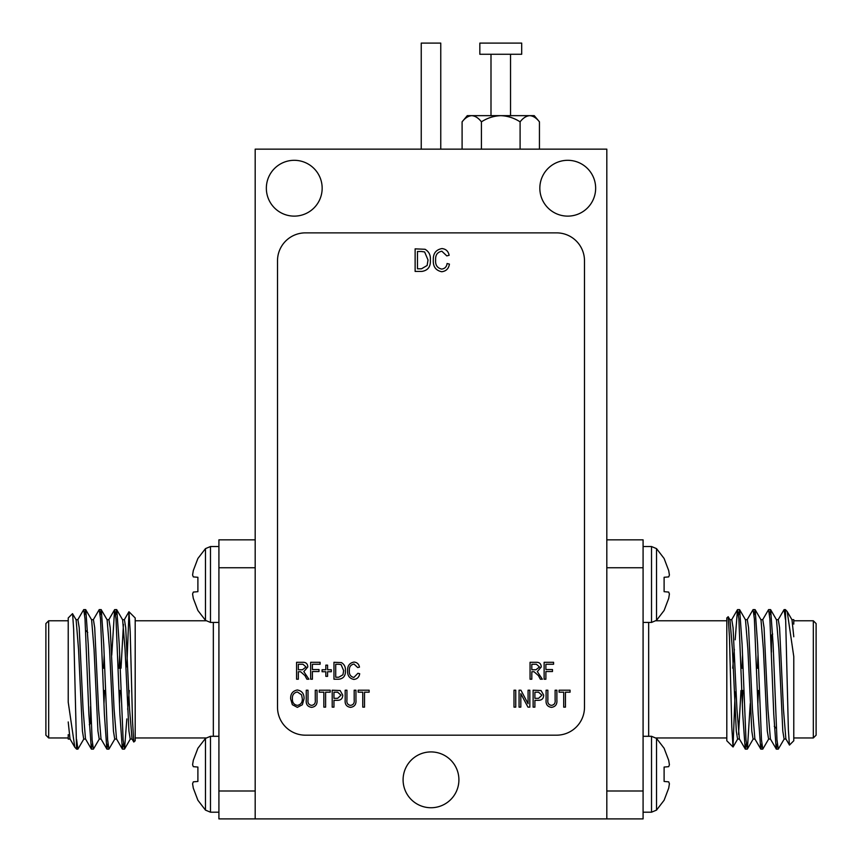 <?xml version="1.0" encoding="UTF-8"?>
<svg xmlns="http://www.w3.org/2000/svg" width="862" height="862" viewBox="0 0 862 862"><rect width="100%" height="100%" fill="white"/><g stroke="black" fill="none" stroke-linecap="round" stroke-linejoin="round"><path stroke-width="1.29" d="M741.051 668.201L742.979 668.201M756.545 668.201L758.485 668.201M789.409 745.027L788.364 729.758L785.411 609.606L787.2 611.514L793.783 656.618L793.783 740.76L789.495 745.059L785.875 738.928L783.45 709.211L779.571 627.665L778.278 619.67L776.339 619.67M777.308 743.669L776.339 749.132L770.38 738.928L767.945 709.211L764.066 627.665L762.773 619.67L760.844 619.67M758.42 690.527L757.86 703.5M761.803 743.669L760.844 749.132L754.875 738.928L752.44 709.211L748.561 627.665L747.279 619.67L745.339 619.67M742.915 690.527L742.354 703.5M746.309 743.669L745.339 749.132L739.37 738.928L736.935 709.211L733.066 627.665L731.773 619.67L729.834 619.67M734.349 649.388L732.711 668.201M785.411 619.304L784.097 609.606L778.127 619.81M776.209 749.024L773.764 714.253L769.885 618.959L768.592 609.606L762.622 619.81M760.704 749.024L758.258 714.253L754.379 618.948L753.086 609.606L747.117 619.81M745.21 749.024L742.753 714.253L738.874 618.948L737.452 609.714L735.178 639.819M793.783 624.099L793.783 619.875M785.411 611.955L785.066 615.059M784.248 738.928L778.278 749.132L776.985 739.79L773.117 644.485L770.66 609.714L769.561 615.059M768.742 738.928L762.773 749.132L761.48 739.768L757.612 644.485L755.155 609.714L754.056 615.059M750.252 703.5L747.408 749.024L745.986 739.79L742.107 644.485L739.65 609.714L738.551 615.059M733.002 746.955L726.806 740.76L726.806 617.979L728.196 616.718L729.446 636.964L731.806 727.097L733.012 746.977L735.178 691.927M793.783 636.77L791.995 619.81L787.2 611.514M786.036 739.068L784.097 739.068L782.804 731.062L778.925 649.517L776.5 619.81L770.66 609.714M770.531 739.068L768.592 739.068L767.299 731.062L763.42 649.517L760.995 619.81L755.155 609.714M758.01 655.239L757.45 668.201M755.026 739.068L753.086 739.068L751.793 731.062L747.914 649.517L745.49 619.81L739.65 609.714M742.505 655.239L741.945 668.201M740.975 690.527L738.551 734.392M739.521 739.068L737.581 739.068L736.288 731.062L732.42 649.517L729.985 619.81L728.196 616.718M816.109 623.56L816.109 735.178L813.319 737.969L813.319 620.769L816.109 623.56M772.686 634.055L771.458 635.272L771.458 652.157M606.816 539.838L643.084 539.838L643.084 818.9L606.816 818.9L606.816 149.148L255.184 149.148L255.184 818.9L218.916 818.9L218.916 539.838L255.184 539.838M643.084 567.746L606.816 567.746L606.816 790.993L643.084 790.993M726.806 737.969L656.068 737.969M793.783 620.769L813.319 620.769M668.697 760.338L669.418 764.756L668.697 766.652L664.106 767.061L668.697 766.652L669.418 764.756L668.697 760.338L664.106 748.248L656.532 738.4L651.521 736.299L643.084 736.299M656.532 738.4L656.532 810.108L664.106 800.248L668.697 788.159L669.418 783.741L668.697 788.159L669.418 783.741L668.697 781.845L664.106 781.446L664.106 767.061M656.532 548.631L656.532 620.338L664.106 610.49L668.697 598.4L669.418 593.983L668.697 598.4L669.418 593.983L668.697 592.075L664.106 591.677L664.106 577.292L668.697 576.893L669.418 574.997L668.697 570.579L664.106 558.479L656.532 548.631L651.521 546.53L643.084 546.53M668.697 570.579L669.418 574.997M668.697 576.893L664.106 577.292M668.697 592.075L664.106 591.677M656.532 620.338L651.521 622.439L643.084 622.439M664.106 781.446L668.697 781.845L669.418 783.741M656.532 810.108L651.521 812.198L643.084 812.198M421.238 149.148L421.238 43.1L440.762 43.1L440.762 149.148M120.949 690.527L119.021 690.527M105.455 690.527L103.515 690.527M72.591 613.712L73.636 628.98L76.589 749.132L74.8 747.225L68.217 702.121L68.217 617.979L72.505 613.679L76.125 619.81L78.55 649.517L82.429 731.062L83.722 739.068L85.661 739.068M84.691 615.059L85.661 609.606L91.62 619.81L94.055 649.517L97.934 731.062L99.227 739.068L101.156 739.068M103.58 668.201L104.14 655.239M100.197 615.059L101.156 609.606L107.125 619.81L109.56 649.517L113.439 731.062L114.721 739.068L116.661 739.068M119.085 668.201L119.646 655.239M115.691 615.059L116.661 609.606L122.63 619.81L125.065 649.517L128.934 731.062L130.227 739.068L132.166 739.068M127.651 709.351L129.289 690.527M76.589 739.434L77.903 749.132L83.873 738.928M85.791 609.714L88.236 644.485L92.115 739.779L93.408 749.132L99.378 738.928M101.296 609.714L103.742 644.485L107.621 739.79L108.914 749.132L114.883 738.928M116.79 609.714L119.247 644.485L123.126 739.79L124.548 749.024L126.822 718.919M68.217 734.639L68.217 738.863M76.589 746.783L76.933 743.669M77.752 619.81L83.722 609.606L85.015 618.948L88.883 714.253L91.34 749.024L92.439 743.669M93.258 619.81L99.227 609.606L100.52 618.959L104.388 714.253L106.845 749.024L107.944 743.669M111.748 655.239L114.592 609.714L116.014 618.948L119.893 714.253L122.35 749.024L123.449 743.669M128.998 611.783L135.194 617.979L135.194 740.76L133.804 742.02L132.554 721.774L130.194 631.641L128.988 611.761L126.822 666.811M68.217 721.957L70.005 738.928L74.8 747.225M75.964 619.67L77.903 619.67L79.196 627.665L83.075 709.211L85.5 738.928L91.34 749.024M91.469 619.67L93.408 619.67L94.701 627.665L98.58 709.211L101.005 738.928L106.845 749.024M103.99 703.5L104.55 690.527M106.974 619.67L108.914 619.67L110.207 627.665L114.086 709.211L116.51 738.928L122.35 749.024M119.495 703.5L120.055 690.527M121.025 668.201L123.449 624.347M122.479 619.67L124.419 619.67L125.712 627.665L129.58 709.211L132.015 738.928L133.804 742.02M45.891 735.178L45.891 623.56L48.681 620.769L48.681 737.969L45.891 735.178M89.314 724.683L90.542 723.455L90.542 706.581M218.916 790.993L255.184 790.993L255.184 567.746L218.916 567.746M135.194 620.769L205.932 620.769M68.217 737.969L48.681 737.969M193.303 598.4L192.582 593.983L193.303 592.075L197.894 591.677L193.303 592.075L192.582 593.983L193.303 598.4L197.894 610.49L205.468 620.338L210.479 622.439L218.916 622.439M193.303 788.159L192.582 783.741L193.303 781.845L197.894 781.446L193.303 781.845L192.582 783.741L193.303 788.159L197.894 800.248L205.468 810.108L210.479 812.198L218.916 812.198L210.479 812.198L210.479 736.299L218.916 736.299M205.468 810.108L205.468 738.4L197.894 748.248L193.303 760.338L192.582 764.756L193.303 760.338L192.582 764.756L193.303 766.652L197.894 767.061L197.894 781.446M197.894 767.061L193.303 766.652L192.582 764.756M192.582 574.997L193.303 570.579L192.582 574.997L193.303 576.893L197.894 577.292L197.894 591.677M205.468 620.338L205.468 548.631L197.894 558.479L193.303 570.579M193.303 576.893L197.894 577.292M205.468 548.631L210.479 546.53L218.916 546.53M435.644 259.99C435.213 264.957 437.217 267.985 441.646 269.084C444.835 268.685 446.645 266.821 447.076 263.513L449.425 264.106C448.703 268.664 446.128 271.207 441.721 271.724C435.752 270.485 432.95 266.584 433.306 259.99C433.058 253.525 435.935 249.721 441.926 248.568C445.934 248.989 448.337 251.23 449.134 255.303L446.785 255.895L441.84 251.208C437.357 252.135 435.299 255.066 435.644 259.99M421.432 251.499L417.467 251.499L417.467 268.793L421.496 268.793L427.121 265.507L428.026 259.99L424.621 251.941L421.432 251.499M430.364 260.022C430.774 266.703 427.908 270.506 421.777 271.433L415.128 271.433L415.128 248.859L425.074 249.28C428.974 251.639 430.741 255.217 430.364 260.022M565.45 692.186L565.45 707.142L563.694 707.142L563.694 692.186L559.072 692.186L559.072 690.203L570.073 690.203L570.073 692.186L565.45 692.186M551.378 705.375C554.277 704.965 555.527 703.155 555.117 699.955L555.117 690.203L556.874 690.203L556.874 699.955C557.294 704.276 555.505 706.743 551.518 707.357C547.478 706.797 545.668 704.329 546.099 699.955L546.099 690.203L547.866 690.203L547.866 699.955C547.435 703.036 548.609 704.836 551.378 705.375M538.534 692.186L534.893 692.186L534.893 698.339L538.578 698.339L541.929 695.203L538.534 692.186M534.893 700.321L534.893 707.142L533.125 707.142L533.125 690.203L541.056 690.537L543.685 695.117C543.599 698.532 541.864 700.267 538.459 700.321L534.893 700.321M520.82 693.662L520.82 707.142L519.053 707.142L519.053 690.203L520.928 690.203L528.072 703.704L528.072 690.203L529.828 690.203L529.828 707.142L527.953 707.142L520.82 693.662M515.756 690.203L515.756 707.142L514 707.142L514 690.203L515.756 690.203M545.883 671.52L545.883 679.213L544.127 679.213L544.127 662.285L553.576 662.285L553.576 664.257L545.883 664.257L545.883 669.537L552.477 669.537L552.477 671.52L545.883 671.52M536.39 664.257L531.811 664.257L531.811 669.752L535.938 669.752L539.504 666.962L536.39 664.257M531.811 671.735L531.811 679.213L530.055 679.213L530.055 662.285L536.272 662.285C539.45 662.21 541.11 663.772 541.261 666.951L537.306 671.627L542.37 679.213L540.366 679.213L538.416 675.592L534.052 671.735L531.811 671.735M364.529 692.186L364.529 707.142L362.762 707.142L362.762 692.186L358.15 692.186L358.15 690.203L369.141 690.203L369.141 692.186L364.529 692.186M350.457 705.375C353.355 704.965 354.594 703.155 354.185 699.955L354.185 690.203L355.952 690.203L355.952 699.955C356.372 704.276 354.584 706.743 350.586 707.357C346.546 706.797 344.746 704.329 345.177 699.955L345.177 690.203L346.933 690.203L346.933 699.955C346.513 703.036 347.688 704.836 350.457 705.375M337.613 692.186L333.96 692.186L333.96 698.339L337.645 698.339L340.996 695.203L337.613 692.186M333.96 700.321L333.96 707.142L332.204 707.142L332.204 690.203L340.134 690.537L342.753 695.117C342.677 698.532 340.932 700.267 337.538 700.321L333.96 700.321M325.61 692.186L325.61 707.142L323.843 707.142L323.843 692.186L319.231 692.186L319.231 690.203L330.221 690.203L330.221 692.186L325.61 692.186M311.538 705.375C314.436 704.965 315.675 703.155 315.276 699.955L315.276 690.203L317.033 690.203L317.033 699.955C317.453 704.276 315.664 706.743 311.667 707.357C307.626 706.797 305.827 704.329 306.258 699.955L306.258 690.203L308.014 690.203L308.014 699.955C307.594 703.036 308.768 704.836 311.538 705.375M301.56 694.815L297.379 691.971C293.791 692.692 292.132 695.02 292.401 698.92C292.293 702.562 293.942 704.717 297.336 705.375C300.838 704.674 302.497 702.422 302.303 698.64L301.56 694.815M297.347 707.357L292.358 704.696L290.645 698.899C290.44 693.856 292.681 690.893 297.358 689.988C301.948 690.861 304.189 693.77 304.06 698.694L302.336 704.771L297.347 707.357M349.358 670.636C349.024 674.353 350.532 676.627 353.851 677.457L357.924 673.276L359.691 673.718C359.142 677.133 357.213 679.04 353.905 679.428C349.433 678.502 347.332 675.571 347.591 670.636C347.408 665.787 349.563 662.932 354.067 662.059C357.073 662.382 358.872 664.063 359.465 667.123L357.708 667.554L353.991 664.042C350.64 664.742 349.088 666.94 349.358 670.636M338.691 664.257L335.717 664.257L335.717 677.23L338.744 677.23L342.968 674.763L343.636 670.625L341.083 664.602L338.691 664.257M345.393 670.658C345.694 675.668 343.55 678.523 338.949 679.213L333.96 679.213L333.96 662.285L341.427 662.598C344.347 664.365 345.673 667.048 345.393 670.658M327.582 671.735L327.582 676.358L325.825 676.358L325.825 671.735L322.086 671.735L322.086 669.752L325.825 669.752L325.825 665.141L327.582 665.141L327.582 669.752L331.32 669.752L331.32 671.735L327.582 671.735M312.41 671.52L312.41 679.213L310.654 679.213L310.654 662.285L320.114 662.285L320.114 664.257L312.41 664.257L312.41 669.537L319.005 669.537L319.005 671.52L312.41 671.52M302.928 664.257L298.338 664.257L298.338 669.752L302.465 669.752L306.042 666.962L302.928 664.257M298.338 671.735L298.338 679.213L296.582 679.213L296.582 662.285L302.799 662.285C305.978 662.21 307.637 663.772 307.799 666.951L303.833 671.627L308.898 679.213L306.894 679.213L304.943 675.592L300.59 671.735L298.338 671.735M479.832 43.1L521.693 43.1L521.693 54.263L479.832 54.263L479.832 43.1M539.44 121.833L534.257 115.659L467.279 115.659L462.097 121.833C465.114 117.965 468.335 115.907 471.762 115.659C475.177 115.896 478.399 117.954 481.427 121.833C487.45 117.965 493.894 115.907 500.768 115.659C507.589 115.896 514.032 117.954 520.098 121.833C523.115 117.965 526.337 115.907 529.764 115.659C533.179 115.896 536.401 117.954 539.44 121.833L539.44 149.148M277.51 260.766L277.51 707.271A27.907 27.907 0 0 0 305.417 735.178L556.583 735.178A27.907 27.907 0 0 0 584.49 707.271L584.49 260.766A27.907 27.907 0 0 0 556.583 232.869L305.417 232.869A27.907 27.907 0 0 0 277.51 260.766M294.254 216.125A27.907 27.907 0 0 0 318.423 174.264A27.907 27.907 0 0 0 270.086 174.264A27.907 27.907 0 0 0 294.254 216.125M567.746 216.125A27.907 27.907 0 0 0 591.914 174.264A27.907 27.907 0 0 0 543.577 174.264A27.907 27.907 0 0 0 567.746 216.125M431 807.737A27.907 27.907 0 0 0 455.168 765.876A27.907 27.907 0 0 0 406.832 765.876A27.907 27.907 0 0 0 431 807.737M255.184 818.9L606.816 818.9M462.097 121.833L462.097 149.148M520.098 121.833L520.098 149.148M481.427 121.833L481.427 149.148M490.995 54.263L490.995 115.659M648.666 622.439L648.666 736.299M651.521 622.439L651.521 546.53M651.521 812.198L651.521 736.299M213.334 736.299L213.334 622.439M210.479 546.53L210.479 622.439M741.87 690.527L743.809 690.527M757.375 690.527L759.314 690.527M731.612 619.81L737.452 609.714M747.408 749.024L753.237 738.928M733.099 746.945L737.732 738.928M791.844 619.67L793.783 619.67M774.259 726.267L776.296 728.304M726.806 620.769L656.068 620.769M793.783 737.969L813.319 737.969M785.411 609.606L784.097 609.606M770.531 609.606L768.592 609.606M755.026 609.606L753.086 609.606M739.521 609.606L737.592 609.606M778.278 749.132L776.35 749.132M762.784 749.132L760.834 749.132M747.268 749.132L745.339 749.132M120.13 668.201L118.191 668.201M104.625 668.201L102.686 668.201M130.388 738.928L124.548 749.024M114.592 609.714L108.763 619.81M128.901 611.794L124.268 619.81M70.156 739.068L68.217 739.068M87.741 632.471L85.704 630.434M135.194 737.969L205.932 737.969M68.217 620.769L48.681 620.769M76.589 749.132L77.903 749.132M91.469 749.132L93.408 749.132M106.974 749.132L108.914 749.132M122.479 749.132L124.408 749.132M83.722 609.606L85.65 609.606M99.216 609.606L101.166 609.606M114.732 609.606L116.661 609.606M205.468 738.4L210.479 736.299M510.53 54.263L510.53 115.659"/></g></svg>
